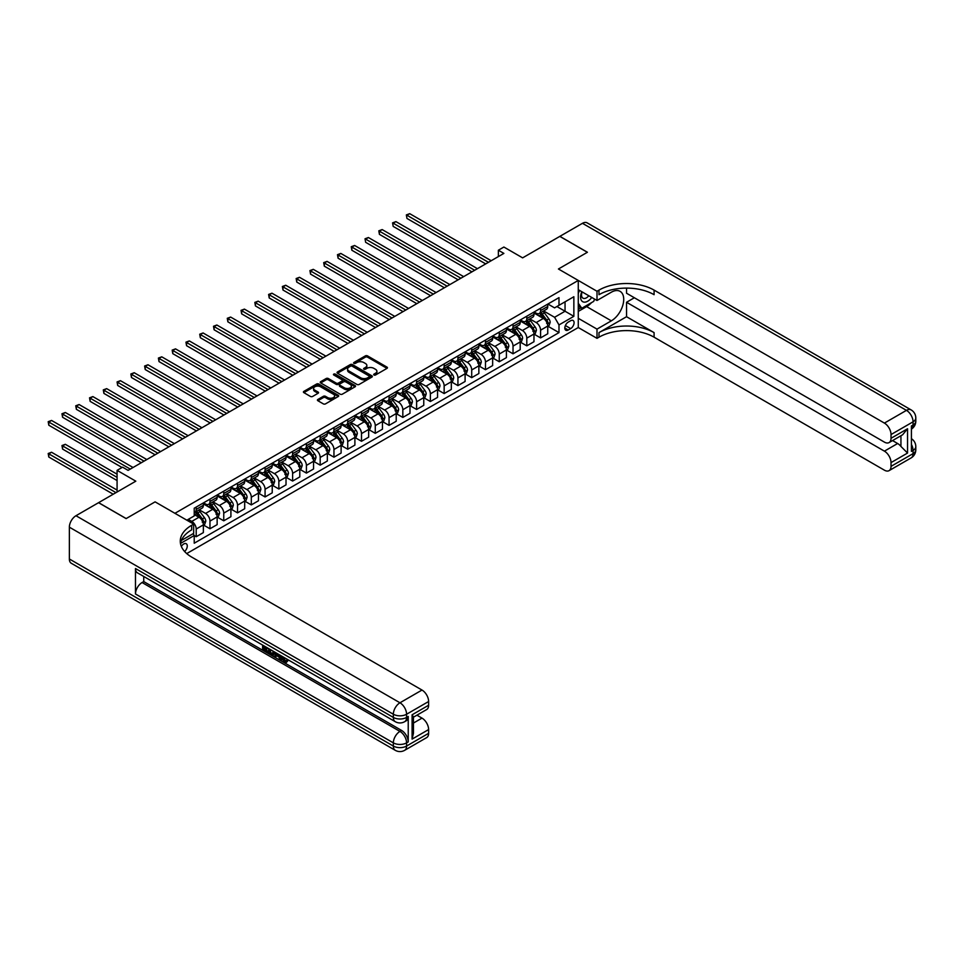 <?xml version="1.0" encoding="UTF-8"?>
<svg xmlns="http://www.w3.org/2000/svg" width="964" height="964" viewBox="0 0 964 964"><rect width="100%" height="100%" fill="white"/><g stroke="black" fill="none" stroke-linecap="round" stroke-linejoin="round"><path stroke-width="1.45" d="M373.984 375.008A1.072 0.615 0 0 0 375.502 375.008L386.998 368.368A1.53 0.88 0 0 0 387.444 367.754A1.53 0.88 0 0 0 386.998 367.127L367.525 355.885A1.53 0.88 0 0 0 365.356 355.885L353.872 362.524A1.072 0.615 0 0 0 355.379 363.392L356.873 362.536A4.892 2.832 0 0 1 363.789 362.536L365.416 363.476A4.892 2.832 0 0 1 366.85 365.464A4.892 2.832 0 0 1 365.416 367.465L363.922 368.332A1.072 0.615 0 0 0 365.44 369.2L366.923 368.344A4.892 2.832 0 0 1 373.851 368.344L375.478 369.284A4.892 2.832 0 0 1 376.912 371.273A4.892 2.832 0 0 1 375.478 373.273L373.984 374.14A1.072 0.615 0 0 0 373.984 375.008L373.984 374.14M184.618 551.492A4.989 2.88 120 0 0 187.149 547.166A4.989 2.88 120 0 0 186.245 543.732A4.989 2.88 120 0 0 183.75 543.973A4.989 2.88 120 0 0 181.353 546.443M317.879 399.47A1.53 0.88 0 0 0 317.421 400.096A1.53 0.88 0 0 0 317.879 400.723L323.338 403.88A1.53 0.88 0 0 0 325.495 403.88L338.268 396.505A1.53 0.88 0 0 0 338.713 395.879A1.53 0.88 0 0 0 338.268 395.264L318.795 384.021A1.53 0.88 0 0 0 316.626 384.021L303.865 391.384A1.53 0.88 0 0 0 303.419 392.011A1.53 0.88 0 0 0 303.865 392.637L310.468 396.445A1.53 0.88 0 0 0 312.625 396.445L318.084 393.288A1.53 0.88 0 0 0 318.542 392.661A1.53 0.88 0 0 0 318.084 392.047L314.818 390.155A4.097 2.362 0 0 1 313.613 388.48A4.097 2.362 0 0 1 316.144 386.299A4.097 2.362 0 0 1 320.602 386.817L333.423 394.216A4.097 2.362 0 0 1 334.616 395.879A4.097 2.362 0 0 1 332.098 398.072A4.097 2.362 0 0 1 327.639 397.554L325.495 396.325A1.53 0.88 0 0 0 323.338 396.325L317.879 399.47L317.879 400.723L323.338 397.59L323.338 396.325M626.54 288.103L626.54 293.237L884.41 442.115A9.351 5.398 -120 0 0 889.085 442.572L902.605 434.776L907.546 428.751L907.546 453.056L891.025 462.599L891.025 466.359L913.065 453.634L913.065 450.453L911.414 451.405L911.414 425.955L913.065 425.004L913.065 421.822L891.025 434.547A9.351 5.398 -120 0 0 884.41 423.088L906.449 410.363L582.461 223.311L559.867 236.349L587.413 252.255L558.433 268.992L587.365 252.291L559.807 236.385L522.621 257.858L503.883 247.037L498.376 250.218L503.883 253.399L128.091 470.36L122.585 467.178L117.078 470.36L117.078 492.002M69.36 558.987L393.348 746.052A9.351 5.398 120 0 0 395.288 750.329L71.3 563.277A9.351 5.398 -60 0 1 69.36 558.987L69.36 527.175A9.351 5.398 -60 0 1 75.975 515.728L98.557 502.69L126.115 518.596L155.096 501.858L126.164 518.56L98.617 502.654L135.816 481.181L117.078 470.36M181.377 540.455L193.668 533.357L193.668 524.127L155.096 501.858L174.93 513.306L578.267 280.44L578.267 327.531L597.005 338.34L598.981 337.195A38.958 22.497 180 0 1 654.086 337.195L884.41 470.179A9.351 5.398 -120 0 0 889.085 470.637A9.351 5.398 -120 0 0 891.025 466.359M598.981 290.116A38.958 22.497 180 0 1 654.086 290.116L654.086 294.695A38.958 22.497 180 0 0 598.981 294.695L598.981 290.116L597.005 291.261L558.433 268.992L578.267 280.44M356.981 384.455A1.53 0.88 0 0 0 359.138 384.455L371.899 377.081A1.53 0.88 0 0 0 372.357 376.466A1.53 0.88 0 0 0 371.899 375.839L352.438 364.597A1.53 0.88 0 0 0 350.269 364.597L337.508 371.959A1.53 0.88 0 0 0 337.063 372.586A1.53 0.88 0 0 0 337.508 373.213L356.981 384.455M334.207 375.237A1.072 0.615 0 0 1 335.291 375.394L335.291 374.116L355.089 385.552A1.53 0.88 0 0 1 355.535 386.166A1.53 0.88 0 0 1 355.089 386.793L342.316 394.168A1.53 0.88 0 0 1 340.159 394.168L320.687 382.925L326.145 379.792L326.145 378.527L320.687 381.672A1.53 0.88 0 0 0 320.241 382.298A1.53 0.88 0 0 0 320.687 382.925L320.687 381.672M326.145 379.792A1.53 0.88 0 0 1 328.314 379.792L328.314 378.527A1.53 0.88 0 0 0 326.145 378.527M328.314 378.527L336.207 383.082A1.53 0.88 0 0 0 338.376 383.082L341.991 380.985A1.53 0.88 0 0 0 342.449 380.37A1.53 0.88 0 0 0 341.991 379.744L333.773 374.996A1.072 0.615 0 0 1 335.291 374.116M570.664 320.723L568.242 322.121A4.832 2.784 120 0 0 565.085 326.374A4.832 2.784 120 0 0 565.82 330.242A4.832 2.784 120 0 0 568.242 330.013L570.664 328.603A4.832 2.784 120 0 0 573.821 324.35A4.832 2.784 120 0 0 573.086 320.482A4.832 2.784 120 0 0 570.664 320.723M186.727 553.577L578.267 327.531M547.913 304.022L554.577 307.865L558.987 305.323L558.987 297.623L194.222 508.221L194.222 515.921L186.835 520.186M558.987 305.323L573.857 296.731L573.857 316.325L558.987 324.916L554.577 317.289L543.624 310.962M547.913 326.218L558.987 332.616L558.987 324.916M558.987 332.616L194.222 543.214L194.222 535.514L180.473 543.443A38.958 22.497 0 0 1 191.679 529.851L191.679 525.272A38.958 22.497 0 0 0 180.268 541.178A38.958 22.497 0 0 0 191.679 557.084L422.003 690.055A9.351 5.398 60 0 1 428.618 701.515L406.579 714.24L406.579 717.421L408.23 716.457A9.351 5.398 60 0 1 406.29 720.747L404.639 721.699A9.351 5.398 -120 0 0 406.579 717.421A9.351 5.398 0 0 1 393.348 717.421L393.348 714.24L69.36 527.175M498.376 250.218L498.376 256.581M556.891 306.528L565.049 311.239L565.049 301.828L573.857 296.731M554.577 317.289L565.049 311.239L573.857 316.325M194.222 535.574L196.198 536.719L196.198 529.031A6.23 3.603 -120 0 0 191.788 521.391L188.269 519.355M196.198 536.719L203.368 532.586L203.368 524.886A6.23 3.603 -120 0 0 198.958 517.258L194.222 514.523M203.525 525.055L209.971 528.766L209.971 521.078A6.23 3.603 -120 0 0 205.573 513.438L199.235 509.787M209.971 528.766L217.141 524.633L217.141 516.933A6.23 3.603 -120 0 0 212.731 509.305L203.368 503.895M217.31 517.102L223.756 520.813L223.756 513.125A6.23 3.603 -120 0 0 219.346 505.485L213.008 501.834M223.756 520.813L230.914 516.68L230.914 508.98A6.23 3.603 -120 0 0 226.504 501.352L217.141 495.942M231.083 509.149L237.53 512.86L237.53 505.172A6.23 3.603 -120 0 0 233.119 497.532L226.793 493.881M237.53 512.86L244.687 508.727L244.687 501.027A6.23 3.603 -120 0 0 240.277 493.399L230.914 487.989M244.856 501.196L251.303 504.907L251.303 497.219A6.23 3.603 -120 0 0 246.892 489.579L240.566 485.928M251.303 504.907L258.46 500.774L258.46 493.074A6.23 3.603 -120 0 0 254.062 485.446L244.687 480.036M258.629 493.243L265.076 496.954L265.076 489.266A6.23 3.603 -120 0 0 260.666 481.626L254.339 477.975M265.076 496.954L272.234 492.821L272.234 485.121A6.23 3.603 -120 0 0 267.835 477.493L258.46 472.083M272.402 485.29L278.849 489.001L278.849 481.313A6.23 3.603 -120 0 0 274.439 473.673L268.113 470.022M278.849 489.001L286.019 484.868L286.019 477.168A6.23 3.603 -120 0 0 281.608 469.54L272.234 464.13M286.175 477.337L292.622 481.048L292.622 473.36A6.23 3.603 -120 0 0 288.224 465.72L281.886 462.069M292.622 481.048L299.792 476.915L299.792 469.215A6.23 3.603 -120 0 0 295.382 461.587L286.019 456.177M299.961 469.384L306.407 473.095L306.407 465.407A6.23 3.603 -120 0 0 301.997 457.767L295.671 454.116M306.407 473.095L313.565 468.962L313.565 461.262A6.23 3.603 -120 0 0 309.155 453.634L299.792 448.224M313.734 461.431L320.181 465.142L320.181 457.454A6.23 3.603 -120 0 0 315.77 449.814L309.444 446.163M320.181 465.142L327.338 461.009L327.338 453.309A6.23 3.603 -120 0 0 322.928 445.681L313.565 440.271M327.507 453.478L333.954 457.189L333.954 449.501A6.23 3.603 -120 0 0 329.543 441.861L323.217 438.21M333.954 457.189L341.111 453.056L341.111 445.356A6.23 3.603 -120 0 0 336.713 437.728L327.338 432.318M341.28 445.525L347.727 449.236L347.727 441.536A6.23 3.603 -120 0 0 343.317 433.908L336.99 430.257M347.727 449.236L354.897 445.103L354.897 437.403A6.23 3.603 -120 0 0 350.486 429.775L341.111 424.365M355.053 437.572L361.5 441.283L361.5 433.583A6.23 3.603 -120 0 0 357.09 425.955L350.763 422.304M361.5 441.283L368.67 437.15L368.67 429.45A6.23 3.603 -120 0 0 364.259 421.822L354.897 416.412M368.826 429.619L375.273 433.33L375.273 425.63A6.23 3.603 -120 0 0 370.875 418.002L364.537 414.351M375.273 433.33L382.443 429.197L382.443 421.497A6.23 3.603 -120 0 0 378.033 413.869L368.67 408.459M382.612 421.654L389.058 425.377L389.058 417.677A6.23 3.603 -120 0 0 384.648 410.049L378.322 406.398M389.058 425.377L396.216 421.244L396.216 413.544A6.23 3.603 -120 0 0 391.806 405.916L382.443 400.506M396.385 413.701L402.832 417.424L402.832 409.724A6.23 3.603 -120 0 0 398.421 402.096L392.095 398.445M402.832 417.424L409.989 413.291L409.989 405.591A6.23 3.603 -120 0 0 405.579 397.963L396.216 392.553M410.158 405.748L416.605 409.471L416.605 401.771A6.23 3.603 -120 0 0 412.194 394.143L405.868 390.492M416.605 409.471L423.762 405.338L423.762 397.638A6.23 3.603 -120 0 0 419.364 390.01L409.989 384.6M423.931 397.795L430.378 401.518L430.378 393.818A6.23 3.603 -120 0 0 425.968 386.19L419.641 382.539M430.378 401.518L437.548 397.385L437.548 389.685A6.23 3.603 -120 0 0 433.137 382.057L423.762 376.647M437.704 389.842L444.151 393.565L444.151 385.865A6.23 3.603 -120 0 0 439.741 378.237L433.414 374.586M444.151 393.565L451.321 389.432L451.321 381.732A6.23 3.603 -120 0 0 446.91 374.104L437.548 368.694M451.477 381.889L457.924 385.612L457.924 377.912A6.23 3.603 -120 0 0 453.526 370.284L447.188 366.633M457.924 385.612L465.094 381.479L465.094 373.779A6.23 3.603 -120 0 0 460.684 366.151L451.321 360.741M465.263 373.936L471.709 377.659L471.709 369.959A6.23 3.603 -120 0 0 467.299 362.331L460.973 358.68M471.709 377.659L478.867 373.526L478.867 365.826A6.23 3.603 -120 0 0 474.457 358.198L465.094 352.788M479.036 365.983L485.482 369.706L485.482 362.006A6.23 3.603 -120 0 0 481.072 354.378L474.746 350.727M485.482 369.706L492.64 365.573L492.64 357.873A6.23 3.603 -120 0 0 488.23 350.245L478.867 344.835M492.809 358.03L499.256 361.753L499.256 354.053A6.23 3.603 -120 0 0 494.845 346.425L488.519 342.774M499.256 361.753L506.413 357.62L506.413 349.92A6.23 3.603 -120 0 0 502.015 342.292L492.64 336.882M506.582 350.077L513.029 353.8L513.029 346.1A6.23 3.603 -120 0 0 508.618 338.472L502.292 334.821M513.029 353.8L520.198 349.667L520.198 341.967A6.23 3.603 -120 0 0 515.788 334.339L506.413 328.929M520.355 342.124L526.802 345.847L526.802 338.147A6.23 3.603 -120 0 0 522.392 330.519L516.065 326.868M526.802 345.847L533.972 341.714L533.972 334.014A6.23 3.603 -120 0 0 529.561 326.386L520.198 320.976M534.128 334.171L540.575 337.894L540.575 330.194A6.23 3.603 -120 0 0 536.177 322.566L529.839 318.915M540.575 337.894L547.745 333.761L547.745 326.061A6.23 3.603 -120 0 0 543.335 318.433L533.972 313.023M534.128 311.974L536.177 313.143A6.23 3.603 -120 0 0 539.286 313.457A6.23 3.603 -120 0 0 540.575 310.601L540.575 308.251M520.355 319.928L522.392 321.096A6.23 3.603 -120 0 0 525.513 321.41A6.23 3.603 -120 0 0 526.802 318.554L526.802 316.204M506.582 327.881L508.618 329.049A6.23 3.603 -120 0 0 511.739 329.363A6.23 3.603 -120 0 0 513.029 326.507L513.029 324.157M492.809 335.834L494.845 337.002A6.23 3.603 -120 0 0 497.966 337.316A6.23 3.603 -120 0 0 499.256 334.46L499.256 332.11M479.036 343.787L481.072 344.955A6.23 3.603 -120 0 0 484.193 345.269A6.23 3.603 -120 0 0 485.482 342.413L485.482 340.063M465.263 351.74L467.299 352.908A6.23 3.603 -120 0 0 470.408 353.222A6.23 3.603 -120 0 0 471.709 350.366L471.709 348.016M451.477 359.692L453.526 360.861A6.23 3.603 -120 0 0 456.635 361.175A6.23 3.603 -120 0 0 457.924 358.319L457.924 355.969M437.704 367.646L439.741 368.814A6.23 3.603 -120 0 0 442.862 369.128A6.23 3.603 -120 0 0 444.151 366.272L444.151 363.922M423.931 375.599L425.968 376.767A6.23 3.603 -120 0 0 429.088 377.081A6.23 3.603 -120 0 0 430.378 374.225L430.378 371.875M410.158 383.552L412.194 384.72A6.23 3.603 -120 0 0 415.315 385.034A6.23 3.603 -120 0 0 416.605 382.178L416.605 379.828M396.385 391.505L398.421 392.673A6.23 3.603 -120 0 0 401.542 392.987A6.23 3.603 -120 0 0 402.832 390.131L402.832 387.781M382.612 399.458L384.648 400.626A6.23 3.603 -120 0 0 387.757 400.94A6.23 3.603 -120 0 0 389.058 398.084L389.058 395.734M368.826 407.411L370.875 408.579A6.23 3.603 -120 0 0 373.984 408.893A6.23 3.603 -120 0 0 375.273 406.037L375.273 403.687M355.053 415.363L357.09 416.532A6.23 3.603 -120 0 0 360.211 416.846A6.23 3.603 -120 0 0 361.5 413.99L361.5 411.64M341.28 423.317L343.317 424.485A6.23 3.603 -120 0 0 346.438 424.799A6.23 3.603 -120 0 0 347.727 421.943L347.727 419.593M327.507 431.269L329.543 432.438A6.23 3.603 -120 0 0 332.664 432.752A6.23 3.603 -120 0 0 333.954 429.896L333.954 427.546M313.734 439.223L315.77 440.391A6.23 3.603 -120 0 0 318.891 440.705A6.23 3.603 -120 0 0 320.181 437.849L320.181 435.499M299.961 447.176L301.997 448.344A6.23 3.603 -120 0 0 305.106 448.658A6.23 3.603 -120 0 0 306.407 445.802L306.407 443.452M286.175 455.129L288.224 456.297A6.23 3.603 -120 0 0 291.333 456.611A6.23 3.603 -120 0 0 292.622 453.755L292.622 451.405M272.402 463.082L274.439 464.25A6.23 3.603 -120 0 0 277.56 464.564A6.23 3.603 -120 0 0 278.849 461.708L278.849 459.358M258.629 471.034L260.666 472.203A6.23 3.603 -120 0 0 263.787 472.517A6.23 3.603 -120 0 0 265.076 469.661L265.076 467.311M244.856 478.988L246.892 480.156A6.23 3.603 -120 0 0 250.013 480.47A6.23 3.603 -120 0 0 251.303 477.614L251.303 475.264M231.083 486.941L233.119 488.109A6.23 3.603 -120 0 0 236.24 488.423A6.23 3.603 -120 0 0 237.53 485.567L237.53 483.217M217.31 494.894L219.346 496.062A6.23 3.603 -120 0 0 222.455 496.376A6.23 3.603 -120 0 0 223.756 493.52L223.756 491.17M203.525 502.847L205.573 504.015A6.23 3.603 -120 0 0 208.682 504.329A6.23 3.603 -120 0 0 209.971 501.473L209.971 499.123M539.286 313.457L546.455 309.324A6.23 3.603 -120 0 0 547.745 306.468L547.745 304.118M525.513 321.41L532.682 317.277A6.23 3.603 -120 0 0 533.972 314.421L533.972 312.071M511.739 329.363L518.897 325.229A6.23 3.603 -120 0 0 520.198 322.374L520.198 320.024M497.966 337.316L505.124 333.183A6.23 3.603 -120 0 0 506.413 330.327L506.413 327.977M484.193 345.269L491.351 341.136A6.23 3.603 -120 0 0 492.64 338.28L492.64 335.93M470.408 353.222L477.578 349.089A6.23 3.603 -120 0 0 478.867 346.233L478.867 343.883M456.635 361.175L463.805 357.042A6.23 3.603 -120 0 0 465.094 354.186L465.094 351.836M442.862 369.128L450.031 364.995A6.23 3.603 -120 0 0 451.321 362.139L451.321 359.789M429.088 377.081L436.246 372.948A6.23 3.603 -120 0 0 437.548 370.092L437.548 367.742M415.315 385.034L422.473 380.901A6.23 3.603 -120 0 0 423.762 378.045L423.762 375.695M401.542 392.987L408.7 388.853A6.23 3.603 -120 0 0 409.989 385.998L409.989 383.648M387.757 400.94L394.927 396.807A6.23 3.603 -120 0 0 396.216 393.951L396.216 391.601M373.984 408.893L381.154 404.76A6.23 3.603 -120 0 0 382.443 401.904L382.443 399.554M360.211 416.846L367.38 412.713A6.23 3.603 -120 0 0 368.67 409.857L368.67 407.507M346.438 424.799L353.595 420.666A6.23 3.603 -120 0 0 354.897 417.81L354.897 415.46M332.664 432.752L339.822 428.618A6.23 3.603 -120 0 0 341.111 425.763L341.111 423.413M318.891 440.705L326.049 436.572A6.23 3.603 -120 0 0 327.338 433.716L327.338 431.366M305.106 448.658L312.276 444.524A6.23 3.603 -120 0 0 313.565 441.669L313.565 439.319M291.333 456.611L298.503 452.478A6.23 3.603 -120 0 0 299.792 449.622L299.792 447.272M277.56 464.564L284.729 460.431A6.23 3.603 -120 0 0 286.019 457.575L286.019 455.225M263.787 472.517L270.944 468.384A6.23 3.603 -120 0 0 272.234 465.528L272.234 463.178M250.013 480.47L257.171 476.337A6.23 3.603 -120 0 0 258.46 473.481L258.46 471.131M236.24 488.423L243.398 484.289A6.23 3.603 -120 0 0 244.687 481.434L244.687 479.084M222.455 496.376L229.625 492.243A6.23 3.603 -120 0 0 230.914 489.387L230.914 487.037M208.682 504.329L215.852 500.196A6.23 3.603 -120 0 0 217.141 497.34L217.141 494.99M194.222 512.535A6.23 3.603 -120 0 0 194.909 512.282L202.078 508.149A6.23 3.603 -120 0 0 203.368 505.293L203.368 502.943M194.909 512.282A6.23 3.603 -120 0 0 196.198 509.426L196.198 507.076M193.137 533.658L194.222 535.514M374.418 375.165L375.478 374.55A4.892 2.832 0 0 0 376.912 372.55L376.912 371.273M366.85 365.464L366.85 366.742A4.892 2.832 0 0 1 365.416 368.742L364.356 369.357M386.998 367.127L386.998 368.368L367.525 357.15A1.53 0.88 0 0 0 365.356 357.15L354.294 363.548M371.887 377.093L352.438 365.862A1.53 0.88 0 0 0 350.269 365.862L337.521 373.225M369.2 376.9A1.072 0.615 0 0 0 369.2 376.02L352.113 366.151A1.072 0.615 0 0 0 350.595 366.151L349.028 367.067A4.892 2.832 0 0 0 347.594 369.055A4.892 2.832 0 0 0 349.028 371.056L360.705 377.804A4.892 2.832 0 0 0 367.633 377.804L369.2 376.9L369.2 378.165A1.072 0.615 0 0 0 369.513 377.731L369.513 376.466M347.594 369.055L347.594 370.333A4.892 2.832 0 0 0 349.028 372.333L349.028 371.056M369.2 378.165L367.633 379.081A4.892 2.832 0 0 1 360.705 379.081L349.028 372.333M328.314 379.792L336.207 384.359A1.53 0.88 0 0 0 338.376 384.359L341.991 382.262A1.53 0.88 0 0 0 342.449 381.636L342.449 380.37M335.291 375.394L355.065 386.805M344.401 387.817A4.097 2.362 0 0 0 348.86 388.323A4.097 2.362 0 0 0 351.39 386.142A4.097 2.362 0 0 0 350.185 384.467L345.678 381.865A1.53 0.88 0 0 0 343.509 381.865L339.882 383.961A1.53 0.88 0 0 0 339.436 384.576A1.53 0.88 0 0 0 339.882 385.202L344.401 387.817L344.401 389.082A4.097 2.362 0 0 0 348.86 389.601A4.097 2.362 0 0 0 351.39 387.42L351.39 386.142M339.436 384.576L339.436 385.853A1.53 0.88 0 0 0 339.882 386.48L339.882 385.202M344.401 389.082L339.882 386.48M334.616 395.879L334.616 397.156A4.097 2.362 0 0 1 332.098 399.337A4.097 2.362 0 0 1 327.639 398.831L325.495 397.59A1.53 0.88 0 0 0 323.338 397.59M313.613 388.48L313.613 389.757A4.097 2.362 0 0 0 314.818 391.42L314.818 390.155M318.084 392.047L318.084 393.288L314.818 391.42M338.268 395.264L338.268 396.505L318.795 385.287A1.53 0.88 0 0 0 316.626 385.287L303.889 392.649M547.745 326.314L549.07 325.555L550.167 322.374A4.133 2.386 -120 0 0 548.853 318.855L544.347 312.842A11.917 6.881 -120 0 0 543.045 311.288M538.563 315.674A11.917 6.881 -120 0 0 536.129 313.119M546.612 323.314L547.938 322.554A4.133 2.386 -120 0 0 546.757 320.06L542.25 314.059A11.917 6.881 -120 0 0 540.949 312.493M539.84 313.143A9.893 5.712 60 0 1 541.467 314.987L545.275 320.072M406.965 250.254L458.153 279.813L379.406 234.348L379.406 231.167L382.166 229.577L463.66 276.632M539.635 313.264A11.917 6.881 60 0 1 540.924 314.818L543.925 318.819M488.459 262.316L406.965 215.261L409.712 213.671L491.206 260.726M485.699 263.907L406.965 218.442L406.35 214.912L409.712 213.671M406.965 218.442L406.35 214.912M533.972 334.267L535.285 333.508L536.394 330.327A4.133 2.386 -120 0 0 535.068 326.808L530.574 320.795A11.917 6.881 -120 0 0 529.272 319.241M524.79 323.627A11.917 6.881 -120 0 0 522.355 321.072M532.839 331.267L534.164 330.507A4.133 2.386 -120 0 0 532.984 328.013L528.477 322.012A11.917 6.881 -120 0 0 527.175 320.446M526.067 321.096A9.893 5.712 60 0 1 527.694 322.94L531.501 328.025M393.192 258.207L444.368 287.766M525.85 321.217A11.917 6.881 60 0 1 527.151 322.771L530.152 326.772M520.198 342.22L521.512 341.461L522.621 338.28A4.133 2.386 -120 0 0 521.295 334.761L516.8 328.748A11.917 6.881 -120 0 0 515.499 327.194M511.016 331.58A11.917 6.881 -120 0 0 508.57 329.025M519.066 339.22L520.391 338.46A4.133 2.386 -120 0 0 519.21 335.966L514.704 329.965A11.917 6.881 -120 0 0 513.402 328.399M512.294 329.049A9.893 5.712 60 0 1 513.92 330.893L517.728 335.978M379.406 266.16L430.595 295.719L351.86 250.254L351.86 247.073L354.619 245.483L436.114 292.538M512.077 329.17A11.917 6.881 60 0 1 513.378 330.724L516.379 334.725M506.413 350.173L507.739 349.414L508.847 346.233A4.133 2.386 -120 0 0 507.522 342.714L503.015 336.701A11.917 6.881 -120 0 0 501.726 335.147M497.243 339.533A11.917 6.881 -120 0 0 494.797 336.978M505.293 347.173L506.606 346.413A4.133 2.386 -120 0 0 505.425 343.919L500.931 337.918A11.917 6.881 -120 0 0 499.629 336.352M498.521 337.002A9.893 5.712 60 0 1 500.147 338.846L503.955 343.931M365.633 274.113L416.822 303.672L338.087 258.207L338.087 255.026L340.834 253.436L422.328 300.491M498.304 337.123A11.917 6.881 60 0 1 499.605 338.677L502.593 342.678M474.686 270.269L393.192 223.214L395.939 221.624L477.433 268.679M471.926 271.86L393.192 226.395L392.577 222.865L395.939 221.624M393.192 226.395L392.577 222.865M460.9 278.222L378.804 230.818L382.166 229.577M379.406 234.348L378.804 230.818M447.127 286.175L365.633 239.12L368.393 237.53L449.887 284.585M444.38 287.766L365.633 242.301L365.031 238.771L368.393 237.53M365.633 242.301L365.031 238.771M492.64 358.126L493.966 357.367L495.062 354.186A4.133 2.386 -120 0 0 493.749 350.667L489.242 344.654A11.917 6.881 -120 0 0 487.941 343.1M483.47 347.486A11.917 6.881 -120 0 0 481.024 344.931M491.519 355.126L492.833 354.366A4.133 2.386 -120 0 0 491.652 351.872L487.157 345.871A11.917 6.881 -120 0 0 485.856 344.305M484.747 344.955A9.893 5.712 60 0 1 486.362 346.799L490.182 351.884M351.86 282.066L403.048 311.625L324.314 266.16L324.314 262.979L327.061 261.389L408.555 308.444M484.531 345.076A11.917 6.881 60 0 1 485.832 346.63L488.82 350.631M433.354 294.128L351.257 246.724L354.619 245.483M351.86 250.254L351.257 246.724M581.81 291.718A10.134 5.844 120 0 0 582.509 301.575A10.134 5.844 120 0 0 591.33 298.009A10.134 5.844 120 0 0 591.751 297.454M578.267 293.55L579.497 290.381M594.583 299.093L593.691 301.383L581.798 308.251L578.267 303.226M578.267 306.215L581.798 308.251M582.148 291.911A6.941 4.001 120 0 0 582.979 298.165A6.941 4.001 120 0 0 588.811 295.755M578.267 318.301L597.005 329.122L611.333 320.843A17.533 10.122 120 0 0 622.78 305.395A17.533 10.122 120 0 0 620.093 291.345A17.533 10.122 120 0 0 611.333 292.213L597.005 300.491L597.005 291.261M597.005 329.122L597.005 338.34M626.54 316.71L598.981 332.616A38.958 22.497 180 0 1 654.086 332.616L626.54 316.71L626.54 302.274L634.36 297.755M891.025 462.599A9.351 5.398 -120 0 0 884.41 451.152L897.629 443.512A9.351 5.398 60 0 1 900.942 446.44L900.942 435.728M626.54 302.274L884.41 451.152M582.461 223.311A9.351 5.398 -60 0 1 587.136 222.853L911.125 409.905A9.351 5.398 120 0 0 906.449 410.363A9.351 5.398 60 0 1 913.065 421.822A9.351 5.398 180 0 0 915.8 418.002A9.351 9.351 0 0 0 911.125 409.905M578.267 289.67L597.005 300.491M889.085 442.572A9.351 5.398 -120 0 0 891.025 438.295L907.546 428.751M891.025 434.547L891.025 438.295M654.086 290.116L884.41 423.088M892.544 440.584L897.629 443.512M907.546 453.056L900.942 446.44M591.498 302.648A17.533 10.122 -60 0 1 586.642 306.6L578.267 311.432M578.267 309.396L581.027 307.805M282.103 656.351L282.018 657.279L282.862 656.785L285.706 661.316M282.018 657.279L284.055 661.545L286.79 660.195L287.73 660.991L286.067 662.738L284.151 662.485L281.151 655.809M276.704 655.737L275.403 657.34L274.415 656.761L276.078 652.869M280.271 655.291L281.596 659.894L280.717 660.4L279.729 659.834L278.97 657.05L276.15 655.424L275.403 657.34M264.413 647.471L264.413 649.097L268.317 651.351L268.317 652.23L267.438 652.736L262.606 649.941L262.606 645.097M267.896 648.145L267.004 648.965L263.534 646.965L263.534 649.603L264.413 649.097M135.478 568.531L393.348 717.421A9.351 5.398 120 0 0 395.288 721.699L137.418 572.821A9.351 5.398 -60 0 1 135.478 568.531L135.478 593.981A9.351 5.398 -60 0 1 142.094 582.533L143.744 581.581L401.614 730.459A9.351 5.398 60 0 1 408.23 741.906L408.23 716.457M143.744 581.581L143.744 576.472M275.017 652.254L273.222 655.267L268.703 653.471L268.703 648.615M193.668 524.127L191.679 525.272M412.086 714.806L413.46 716.879L413.46 733.23L412.086 739.111L412.086 714.806L428.618 705.262L428.618 701.515M428.618 705.262A9.351 5.398 60 0 1 426.678 709.54L413.46 717.18M416.918 715.18L422.003 718.12A9.351 5.398 60 0 1 428.618 729.567L412.086 739.111M408.23 741.906L406.579 742.87L406.579 746.052L428.618 733.327L428.618 729.567M428.618 733.327A9.351 5.398 60 0 1 426.678 737.605L404.639 750.329A9.351 5.398 -120 0 0 406.579 746.052A9.351 5.398 0 0 1 393.348 746.052L393.348 742.87L135.478 593.981M263.534 649.603L267.438 651.857L268.317 651.351M267.438 651.857L267.438 652.736M263.534 645.627L267.402 647.856M267.004 648.085L267.004 648.965M274.065 651.712L273.222 655.267M269.643 649.158L269.643 653.122L271.005 653.917L272.559 654.279L273.125 651.17M274.125 652.749L274.993 652.242M270.523 649.664L270.523 652.616L273.439 653.761M269.643 653.122L270.523 652.616M271.005 653.917L271.884 653.399M279.042 654.58L280.717 660.4M276.957 653.375L276.439 654.701L278.692 656.002L278.174 654.086M277.512 653.7L278.367 654.797M276.439 654.701L277.319 654.195M284.055 661.545L284.934 661.039M285.344 661.714L285.91 660.714L286.85 661.497L287.73 660.991M286.85 661.497L286.067 662.738M478.867 366.079L480.193 365.32L481.289 362.139A4.133 2.386 -120 0 0 479.976 358.62L475.469 352.607A11.917 6.881 -120 0 0 474.168 351.053M469.697 355.439A11.917 6.881 -120 0 0 467.251 352.884M477.734 363.079L479.06 362.319A4.133 2.386 -120 0 0 477.879 359.825L473.372 353.824A11.917 6.881 -120 0 0 472.071 352.258M470.962 352.908A9.893 5.712 60 0 1 472.589 354.752L476.397 359.837M338.087 290.019L389.275 319.578L310.541 274.113L310.541 270.932L313.288 269.342L394.782 316.397M470.757 353.029A11.917 6.881 60 0 1 472.059 354.583L475.047 358.584M419.581 302.081L337.484 254.677L340.834 253.436M338.087 258.207L337.484 254.677M465.094 374.032L466.419 373.273L467.516 370.092A4.133 2.386 -120 0 0 466.202 366.573L461.696 360.56A11.917 6.881 -120 0 0 460.394 359.006M455.912 363.392A11.917 6.881 -120 0 0 453.478 360.837M463.961 371.032L465.287 370.272A4.133 2.386 -120 0 0 464.106 367.778L459.599 361.777A11.917 6.881 -120 0 0 458.298 360.211M457.189 360.861A9.893 5.712 60 0 1 458.816 362.705L462.624 367.79M324.314 297.972L375.502 327.531L296.755 282.066L296.755 278.885L299.515 277.295L381.009 324.35M456.984 360.982A11.917 6.881 60 0 1 458.274 362.536L461.274 366.537M405.808 310.034L323.699 262.63L327.061 261.389M324.314 266.16L323.699 262.63M451.321 381.985L452.634 381.226L453.743 378.045A4.133 2.386 -120 0 0 452.417 374.526L447.923 368.513A11.917 6.881 -120 0 0 446.621 366.959M442.139 371.345A11.917 6.881 -120 0 0 439.704 368.79M450.188 378.985L451.514 378.225A4.133 2.386 -120 0 0 450.333 375.731L445.826 369.73A11.917 6.881 -120 0 0 444.524 368.164M443.416 368.814A9.893 5.712 60 0 1 445.043 370.658L448.85 375.743M310.541 305.925L361.717 335.484L282.982 290.019L282.982 286.838L285.742 285.248L367.236 332.303M443.199 368.935A11.917 6.881 60 0 1 444.5 370.489L447.501 374.49M392.023 317.987L309.926 270.583L313.288 269.342M310.541 274.113L309.926 270.583M437.548 389.938L438.861 389.179L439.97 385.998A4.133 2.386 -120 0 0 438.644 382.479L434.149 376.466A11.917 6.881 -120 0 0 432.848 374.912M428.365 379.298A11.917 6.881 -120 0 0 425.919 376.743M436.415 386.938L437.74 386.178A4.133 2.386 -120 0 0 436.559 383.684L432.053 377.683A11.917 6.881 -120 0 0 430.751 376.117M429.643 376.767A9.893 5.712 60 0 1 431.269 378.611L435.077 383.696M296.755 313.878L347.944 343.437L269.209 297.972L269.209 294.791L271.969 293.201L353.463 340.256M429.426 376.888A11.917 6.881 60 0 1 430.727 378.442L433.728 382.443M378.25 325.94L296.153 278.536L299.515 277.295M296.755 282.066L296.153 278.536M423.762 397.891L425.088 397.132L426.196 393.951A4.133 2.386 -120 0 0 424.871 390.432L420.364 384.419A11.917 6.881 -120 0 0 419.075 382.865M414.592 387.251A11.917 6.881 -120 0 0 412.146 384.696M422.642 394.891L423.955 394.131A4.133 2.386 -120 0 0 422.774 391.637L418.28 385.636A11.917 6.881 -120 0 0 416.978 384.07M415.87 384.72A9.893 5.712 60 0 1 417.484 386.564L421.304 391.649M282.982 321.831L334.171 351.39L255.436 305.925L255.436 302.744L258.183 301.154L339.677 348.209M415.653 384.841A11.917 6.881 60 0 1 416.954 386.395L419.943 390.396M364.476 333.893L282.38 286.489L285.742 285.248M282.982 290.019L282.38 286.489M409.989 405.844L411.315 405.085L412.411 401.904A4.133 2.386 -120 0 0 411.098 398.385L406.591 392.372A11.917 6.881 -120 0 0 405.29 390.818M400.819 395.204A11.917 6.881 -120 0 0 398.373 392.649M408.869 402.844L410.182 402.084A4.133 2.386 -120 0 0 409.001 399.59L404.506 393.589A11.917 6.881 -120 0 0 403.205 392.023M402.096 392.673A9.893 5.712 60 0 1 403.711 394.517L407.531 399.602M269.209 329.784L320.397 359.343L241.663 313.878L241.663 310.697L244.41 309.107L325.904 356.162M401.88 392.794A11.917 6.881 60 0 1 403.181 394.348L406.169 398.349M350.703 341.846L268.607 294.442L271.969 293.201M269.209 297.972L268.607 294.442M396.216 413.797L397.542 413.038L398.638 409.857A4.133 2.386 -120 0 0 397.325 406.338L392.818 400.325A11.917 6.881 -120 0 0 391.517 398.771M387.046 403.157A11.917 6.881 -120 0 0 384.6 400.602M395.083 410.797L396.409 410.037A4.133 2.386 -120 0 0 395.228 407.543L390.721 401.542A11.917 6.881 -120 0 0 389.42 399.976M388.311 400.626A9.893 5.712 60 0 1 389.938 402.47L393.746 407.555M255.436 337.737L306.624 367.296L227.878 321.831L227.878 318.65L230.637 317.06L312.131 364.115M388.106 400.747A11.917 6.881 60 0 1 389.408 402.301L392.396 406.302M336.93 349.799L254.833 302.395L258.183 301.154M255.436 305.925L254.833 302.395M382.443 421.75L383.768 420.991L384.865 417.81A4.133 2.386 -120 0 0 383.552 414.291L379.045 408.278A11.917 6.881 -120 0 0 377.743 406.724M373.261 411.11A11.917 6.881 -120 0 0 370.827 408.555M381.31 418.75L382.636 417.99A4.133 2.386 -120 0 0 381.455 415.508L376.948 409.495A11.917 6.881 -120 0 0 375.647 407.929M374.538 408.579A9.893 5.712 60 0 1 376.165 410.423L379.973 415.508M241.663 345.69L292.851 375.249L214.104 329.784L214.104 326.603L216.864 325.013L298.358 372.068M374.321 408.7A11.917 6.881 60 0 1 375.623 410.254L378.623 414.255M323.157 357.752L241.048 310.348L244.41 309.107M241.663 313.878L241.048 310.348M368.67 429.703L369.983 428.944L371.092 425.763A4.133 2.386 -120 0 0 369.766 422.244L365.272 416.231A11.917 6.881 -120 0 0 363.97 414.677M359.488 419.063A11.917 6.881 -120 0 0 357.054 416.508M367.537 426.703L368.863 425.943A4.133 2.386 -120 0 0 367.682 423.461L363.175 417.448A11.917 6.881 -120 0 0 361.874 415.882M360.765 416.532A9.893 5.712 60 0 1 362.392 418.376L366.2 423.461M227.878 353.643L279.066 383.202L200.331 337.737L200.331 334.556L203.091 332.966L284.585 380.021M360.548 416.653A11.917 6.881 60 0 1 361.849 418.207L364.85 422.208M309.372 365.705L227.275 318.301L230.637 317.06M227.878 321.831L227.275 318.301M354.897 437.656L356.21 436.897L357.319 433.716A4.133 2.386 -120 0 0 355.993 430.197L351.498 424.184A11.917 6.881 -120 0 0 350.197 422.63M345.714 427.016A11.917 6.881 -120 0 0 343.268 424.461M353.764 434.656L355.089 433.896A4.133 2.386 -120 0 0 353.909 431.414L349.402 425.401A11.917 6.881 -120 0 0 348.1 423.835M346.992 424.485A9.893 5.712 60 0 1 348.619 426.329L352.426 431.414M214.104 361.596L265.293 391.155L186.558 345.69L186.558 342.509L189.318 340.919L270.812 387.974M346.775 424.606A11.917 6.881 60 0 1 348.076 426.16L351.077 430.161M295.599 373.658L213.502 326.254L216.864 325.013M214.104 329.784L213.502 326.254M341.111 445.609L342.437 444.85L343.533 441.669A4.133 2.386 -120 0 0 342.22 438.15L337.713 432.137A11.917 6.881 -120 0 0 336.412 430.583M331.941 434.969A11.917 6.881 -120 0 0 329.495 432.414M339.991 442.609L341.304 441.849A4.133 2.386 -120 0 0 340.123 439.367L335.629 433.354A11.917 6.881 -120 0 0 334.327 431.788M333.219 432.438A9.893 5.712 60 0 1 334.833 434.282L338.653 439.367M200.331 369.549L251.52 399.108L172.785 353.643L172.785 350.462L175.532 348.872L257.027 395.927M333.002 432.559A11.917 6.881 60 0 1 334.303 434.113L337.292 438.114M281.825 381.611L199.729 334.207L203.091 332.966M200.331 337.737L199.729 334.207M327.338 453.562L328.664 452.803L329.76 449.622A4.133 2.386 -120 0 0 328.447 446.103L323.94 440.09A11.917 6.881 -120 0 0 322.639 438.536M318.168 442.922A11.917 6.881 -120 0 0 315.722 440.367M326.218 450.562L327.531 449.802A4.133 2.386 -120 0 0 326.35 447.32L321.856 441.307A11.917 6.881 -120 0 0 320.554 439.741M319.433 440.391A9.893 5.712 60 0 1 321.06 442.235L324.88 447.32M186.558 377.502L237.747 407.061L159.012 361.596L159.012 358.415L161.759 356.825L243.253 403.88M319.229 440.512A11.917 6.881 60 0 1 320.53 442.066L323.518 446.067M268.052 389.564L185.956 342.16L189.318 340.919M186.558 345.69L185.956 342.16M313.565 461.515L314.891 460.756L315.987 457.575A4.133 2.386 -120 0 0 314.674 454.056L310.167 448.043A11.917 6.881 -120 0 0 308.866 446.489M304.395 450.875A11.917 6.881 -120 0 0 301.949 448.32M312.432 458.515L313.758 457.755A4.133 2.386 -120 0 0 312.577 455.273L308.07 449.26A11.917 6.881 -120 0 0 306.769 447.694M305.66 448.344A9.893 5.712 60 0 1 307.287 450.188L311.095 455.273M172.785 385.455L223.973 415.014L145.227 369.549L145.227 366.368L147.986 364.778L229.48 411.833M305.455 448.465A11.917 6.881 60 0 1 306.757 450.019L309.745 454.02M254.279 397.517L172.182 350.113L175.532 348.872M172.785 353.643L172.182 350.113M299.792 469.468L301.117 468.709L302.214 465.528A4.133 2.386 -120 0 0 300.901 462.009L296.394 455.996A11.917 6.881 -120 0 0 295.092 454.442M290.61 458.828A11.917 6.881 -120 0 0 288.176 456.273M298.659 466.468L299.985 465.708A4.133 2.386 -120 0 0 298.804 463.226L294.297 457.213A11.917 6.881 -120 0 0 292.996 455.647M291.887 456.297A9.893 5.712 60 0 1 293.514 458.141L297.322 463.226M159.012 393.408L210.2 422.967L131.453 377.502L131.453 374.321L134.213 372.731L215.707 419.786M291.67 456.418A11.917 6.881 60 0 1 292.972 457.972L295.972 461.973M240.506 405.47L158.397 358.066L161.759 356.825M159.012 361.596L158.397 358.066M286.019 477.421L287.332 476.662L288.441 473.481A4.133 2.386 -120 0 0 287.115 469.962L282.621 463.949A11.917 6.881 -120 0 0 281.319 462.395M276.837 466.781A11.917 6.881 -120 0 0 274.403 464.226M284.886 474.421L286.212 473.661A4.133 2.386 -120 0 0 285.031 471.179L280.524 465.166A11.917 6.881 -120 0 0 279.223 463.6M278.114 464.25A9.893 5.712 60 0 1 279.741 466.094L283.549 471.179M145.227 401.361L196.415 430.92L117.68 385.455L117.68 382.274L120.44 380.684L201.934 427.739M277.897 464.371A11.917 6.881 60 0 1 279.199 465.925L282.199 469.926M226.721 413.423L144.624 366.019L147.986 364.778M145.227 369.549L144.624 366.019M272.234 485.374L273.559 484.615L274.668 481.434A4.133 2.386 -120 0 0 273.342 477.915L268.848 471.902A11.917 6.881 -120 0 0 267.546 470.348M263.064 474.734A11.917 6.881 -120 0 0 260.617 472.179M271.113 482.374L272.438 481.614A4.133 2.386 -120 0 0 271.258 479.132L266.751 473.119A11.917 6.881 -120 0 0 265.449 471.553M264.341 472.203A9.893 5.712 60 0 1 265.968 474.047L269.775 479.132M131.453 409.314L182.642 438.873L103.907 393.408L103.907 390.227L106.667 388.637L188.161 435.692M264.124 472.324A11.917 6.881 60 0 1 265.425 473.878L268.426 477.879M212.948 421.376L130.851 373.972L134.213 372.731M131.453 377.502L130.851 373.972M258.46 493.327L259.786 492.568L260.882 489.387A4.133 2.386 -120 0 0 259.569 485.868L255.062 479.855A11.917 6.881 -120 0 0 253.761 478.301M249.29 482.687A11.917 6.881 -120 0 0 246.844 480.132M257.34 490.327L258.653 489.567A4.133 2.386 -120 0 0 257.472 487.085L252.978 481.072A11.917 6.881 -120 0 0 251.676 479.506M250.568 480.156A9.893 5.712 60 0 1 252.182 482L256.002 487.085M117.68 417.267L168.869 446.826L90.134 401.361L90.134 398.18L92.881 396.59L174.376 443.645M250.351 480.277A11.917 6.881 60 0 1 251.652 481.831L254.641 485.832M199.174 429.329L117.078 381.925L120.44 380.684M117.68 385.455L117.078 381.925M244.687 501.28L246.013 500.521L247.109 497.34A4.133 2.386 -120 0 0 245.796 493.821L241.289 487.808A11.917 6.881 -120 0 0 239.988 486.254M235.517 490.64A11.917 6.881 -120 0 0 233.071 488.085M243.567 498.28L244.88 497.52A4.133 2.386 -120 0 0 243.699 495.038L239.205 489.025A11.917 6.881 -120 0 0 237.903 487.459M236.783 488.109A9.893 5.712 60 0 1 238.409 489.953L242.229 495.038M103.907 425.22L155.096 454.779L76.361 409.314L76.361 406.133L79.108 404.543L160.602 451.598M236.578 488.23A11.917 6.881 60 0 1 237.879 489.784L240.867 493.785M185.401 437.282L103.305 389.878L106.667 388.637M103.907 393.408L103.305 389.878M230.914 509.233L232.24 508.474L233.336 505.293A4.133 2.386 -120 0 0 232.023 501.774L227.516 495.761A11.917 6.881 -120 0 0 226.215 494.207M221.744 498.593A11.917 6.881 -120 0 0 219.298 496.038M229.781 506.233L231.107 505.473A4.133 2.386 -120 0 0 229.926 502.991L225.419 496.978A11.917 6.881 -120 0 0 224.118 495.412M223.009 496.062A9.893 5.712 60 0 1 224.636 497.906L228.444 502.991M90.134 433.173L141.322 462.732L62.576 417.267L62.576 414.086L65.335 412.496L146.829 459.551M222.805 496.183A11.917 6.881 60 0 1 224.106 497.737L227.094 501.738M171.628 445.235L89.532 397.831L92.881 396.59M90.134 401.361L89.532 397.831M217.141 517.186L218.467 516.427L219.563 513.246A4.133 2.386 -120 0 0 218.25 509.727L213.743 503.714A11.917 6.881 -120 0 0 212.442 502.16M207.959 506.546A11.917 6.881 -120 0 0 205.525 503.991M216.008 514.186L217.334 513.426A4.133 2.386 -120 0 0 216.153 510.944L211.646 504.931A11.917 6.881 -120 0 0 210.345 503.365M209.236 504.015A9.893 5.712 60 0 1 210.863 505.859L214.671 510.944M76.361 441.126L122.03 467.504L48.803 425.22L48.803 422.039L51.562 420.449L133.056 467.504M209.019 504.136A11.917 6.881 60 0 1 210.321 505.69L213.321 509.691M157.855 453.188L75.746 405.784L79.108 404.543M76.361 409.314L75.746 405.784M203.368 525.139L204.681 524.38L205.79 521.199A4.133 2.386 -120 0 0 204.464 517.68L199.97 511.667A11.917 6.881 -120 0 0 198.668 510.113M202.235 522.139L203.561 521.379A4.133 2.386 -120 0 0 202.38 518.897L197.873 512.884A11.917 6.881 -120 0 0 196.572 511.318M195.463 511.968A9.893 5.712 60 0 1 197.09 513.812L200.898 518.897M117.078 474.18L65.335 444.308L62.576 445.898L62.576 449.079L117.078 480.542M195.246 512.089A11.917 6.881 60 0 1 196.548 513.643L199.548 517.644M62.576 449.079L61.973 445.549L117.078 477.361M61.973 445.549L65.335 444.308M144.07 461.141L61.973 413.737L65.335 412.496M62.576 417.267L61.973 413.737M117.078 490.086L51.562 452.261L48.803 453.851L48.803 457.032L113.222 494.219M48.803 457.032L48.2 453.502L115.969 492.628M48.2 453.502L51.562 452.261M130.297 469.094L48.2 421.69L51.562 420.449M48.803 425.22L48.2 421.69M191.788 521.391L198.958 517.258M205.573 513.438L212.731 509.305M219.346 505.485L226.504 501.352M233.119 497.532L240.277 493.399M246.892 489.579L254.062 485.446M260.666 481.626L267.835 477.493M274.439 473.673L281.608 469.54M288.224 465.72L295.382 461.587M301.997 457.767L309.155 453.634M315.77 449.814L322.928 445.681M329.543 441.861L336.713 437.728M343.317 433.908L350.486 429.775M357.09 425.955L364.259 421.822M370.875 418.002L378.033 413.869M384.648 410.049L391.806 405.916M398.421 402.096L405.579 397.963M412.194 394.143L419.364 390.01M425.968 386.19L433.137 382.057M439.741 378.237L446.91 374.104M453.526 370.284L460.684 366.151M467.299 362.331L474.457 358.198M481.072 354.378L488.23 350.245M494.845 346.425L502.015 342.292M508.618 338.472L515.788 334.339M522.392 330.519L529.561 326.386M536.177 322.566L543.335 318.433M540.575 310.601L547.745 306.468M540.575 330.194L547.745 326.061M526.802 338.147L533.972 334.014M526.802 318.554L533.972 314.421M513.029 346.1L520.198 341.967M513.029 326.507L520.198 322.374M499.256 354.053L506.413 349.92M499.256 334.46L506.413 330.327M485.482 362.006L492.64 357.873M485.482 342.413L492.64 338.28M471.709 369.959L478.867 365.826M471.709 350.366L478.867 346.233M457.924 377.912L465.094 373.779M457.924 358.319L465.094 354.186M444.151 385.865L451.321 381.732M444.151 366.272L451.321 362.139M430.378 393.818L437.548 389.685M430.378 374.225L437.548 370.092M416.605 401.771L423.762 397.638M416.605 382.178L423.762 378.045M402.832 409.724L409.989 405.591M402.832 390.131L409.989 385.998M389.058 417.677L396.216 413.544M389.058 398.084L396.216 393.951M375.273 425.63L382.443 421.497M375.273 406.037L382.443 401.904M361.5 433.583L368.67 429.45M361.5 413.99L368.67 409.857M347.727 441.536L354.897 437.403M347.727 421.943L354.897 417.81M333.954 449.501L341.111 445.356M333.954 429.896L341.111 425.763M320.181 457.454L327.338 453.309M320.181 437.849L327.338 433.716M306.407 465.407L313.565 461.262M306.407 445.802L313.565 441.669M292.622 473.36L299.792 469.215M292.622 453.755L299.792 449.622M278.849 481.313L286.019 477.168M278.849 461.708L286.019 457.575M265.076 489.266L272.234 485.121M265.076 469.661L272.234 465.528M251.303 497.219L258.46 493.074M251.303 477.614L258.46 473.481M237.53 505.172L244.687 501.027M237.53 485.567L244.687 481.434M223.756 513.125L230.914 508.98M223.756 493.52L230.914 489.387M209.971 521.078L217.141 516.933M209.971 501.473L217.141 497.34M196.198 529.031L203.368 524.886M196.198 509.426L203.368 505.293M565.386 325.555L570.664 328.603M564.82 328.037L568.242 330.013M375.478 374.55L375.478 373.273M363.922 369.2L363.922 368.332M365.416 368.742L365.416 367.465M353.872 363.392L353.872 362.524M365.356 357.15L365.356 355.885M367.525 357.15L367.525 355.885M337.508 373.213L337.508 371.959M350.269 365.862L350.269 364.597M352.438 365.862L352.438 364.597M371.899 377.081L371.899 375.839M360.705 379.081L360.705 377.804M367.633 379.081L367.633 377.804M336.207 384.359L336.207 383.082M338.376 384.359L338.376 383.082M341.991 382.262L341.991 380.985M355.089 386.793L355.089 385.552M325.495 397.59L325.495 396.325M327.639 398.831L327.639 397.554M303.865 392.637L303.865 391.384M316.626 385.287L316.626 384.021M318.795 385.287L318.795 384.021M547.432 324.012L550.143 322.458M542.25 314.059L544.347 312.842M539.009 315.927L540.924 314.818M546.757 320.06L548.853 318.855M546.431 321.675L547.938 322.554M533.658 331.965L536.37 330.411M528.477 322.012L530.574 320.795M525.235 323.88L527.151 322.771M532.984 328.013L535.068 326.808M532.658 329.628L534.164 330.507M519.885 339.918L522.584 338.364M514.704 329.965L516.8 328.748M511.45 331.833L513.378 330.724M519.21 335.966L521.295 334.761M518.873 337.581L520.391 338.46M506.112 347.871L508.811 346.317M500.931 337.918L503.015 336.701M497.677 339.786L499.605 338.677M505.425 343.919L507.522 342.714M505.1 345.534L506.606 346.413M492.339 355.824L495.038 354.27M487.157 345.871L489.242 344.654M483.904 347.739L485.832 346.63M491.652 351.872L493.749 350.667M491.327 353.487L492.833 354.366M598.981 332.616L598.981 337.195M654.086 332.616L654.086 337.195M911.414 444.44A9.351 5.398 60 0 1 913.065 450.453A9.351 5.398 180 0 0 915.8 446.633A9.351 9.351 0 0 0 911.414 438.704M911.125 457.912A9.351 9.351 0 0 0 915.8 449.814A9.351 5.398 0 0 1 913.065 453.634A9.351 5.398 60 0 1 911.125 457.912L889.085 470.637M913.065 425.004A9.351 5.398 60 0 1 911.414 429.101A9.351 9.351 0 0 0 915.8 421.184A9.351 5.398 0 0 1 913.065 425.004M586.642 306.6L611.333 320.843M75.975 515.728L399.964 702.78L422.003 690.055M142.094 582.533L399.964 731.411L401.614 730.459M413.46 723.048L422.003 718.12M399.964 702.78A9.351 5.398 120 0 0 393.348 714.24A9.351 5.398 180 0 0 406.579 714.24A9.351 5.398 -120 0 0 399.964 702.78M399.964 731.411A9.351 5.398 120 0 0 393.348 742.87A9.351 5.398 180 0 0 406.579 742.87A9.351 5.398 -120 0 0 399.964 731.411M478.554 363.777L481.265 362.223M473.372 353.824L475.469 352.607M470.131 355.692L472.059 354.583M477.879 359.825L479.976 358.62M477.554 361.44L479.06 362.319M464.781 371.73L467.492 370.176M459.599 361.777L461.696 360.56M456.358 363.645L458.274 362.536M464.106 367.778L466.202 366.573M463.78 369.393L465.287 370.272M451.007 379.683L453.719 378.129M445.826 369.73L447.923 368.513M442.584 371.598L444.5 370.489M450.333 375.731L452.417 374.526M450.007 377.346L451.514 378.225M437.234 387.636L439.933 386.082M432.053 377.683L434.149 376.466M428.799 379.551L430.727 378.442M436.559 383.684L438.644 382.479M436.222 385.299L437.74 386.178M423.461 395.589L426.16 394.035M418.28 385.636L420.364 384.419M415.026 387.504L416.954 386.395M422.774 391.637L424.871 390.432M422.449 393.252L423.955 394.131M409.688 403.542L412.387 401.988M404.506 393.589L406.591 392.372M401.253 395.457L403.181 394.348M409.001 399.59L411.098 398.385M408.676 401.205L410.182 402.084M395.903 411.495L398.614 409.941M390.721 401.542L392.818 400.325M387.48 403.41L389.408 402.301M395.228 407.543L397.325 406.338M394.903 409.158L396.409 410.037M382.13 419.448L384.841 417.894M376.948 409.495L379.045 408.278M373.707 411.363L375.623 410.254M381.455 415.508L383.552 414.291M381.129 417.111L382.636 417.99M368.356 427.401L371.068 425.847M363.175 417.448L365.272 416.231M359.933 419.316L361.849 418.207M367.682 423.461L369.766 422.244M367.356 425.064L368.863 425.943M354.583 435.354L357.283 433.8M349.402 425.401L351.498 424.184M346.148 427.269L348.076 426.16M353.909 431.414L355.993 430.197M353.571 433.017L355.089 433.896M340.81 443.307L343.509 441.753M335.629 433.354L337.713 432.137M332.375 435.222L334.303 434.113M340.123 439.367L342.22 438.15M339.798 440.97L341.304 441.849M327.037 451.26L329.736 449.706M321.856 441.307L323.94 440.09M318.602 443.175L320.53 442.066M326.35 447.32L328.447 446.103M326.025 448.923L327.531 449.802M313.252 459.213L315.963 457.659M308.07 449.26L310.167 448.043M304.829 451.128L306.757 450.019M312.577 455.273L314.674 454.056M312.252 456.876L313.758 457.755M299.479 467.166L302.19 465.612M294.297 457.213L296.394 455.996M291.056 459.081L292.972 457.972M298.804 463.226L300.901 462.009M298.478 464.829L299.985 465.708M285.706 475.119L288.417 473.565M280.524 465.166L282.621 463.949M277.283 467.034L279.199 465.925M285.031 471.179L287.115 469.962M284.705 472.782L286.212 473.661M271.932 483.072L274.632 481.518M266.751 473.119L268.848 471.902M263.497 474.987L265.425 473.878M271.258 479.132L273.342 477.915M270.92 480.735L272.438 481.614M258.159 491.025L260.858 489.471M252.978 481.072L255.062 479.855M249.724 482.94L251.652 481.831M257.472 487.085L259.569 485.868M257.147 488.688L258.653 489.567M244.386 498.978L247.085 497.424M239.205 489.025L241.289 487.808M235.951 490.893L237.879 489.784M243.699 495.038L245.796 493.821M243.374 496.641L244.88 497.52M230.601 506.931L233.312 505.377M225.419 496.978L227.516 495.761M222.178 498.846L224.106 497.737M229.926 502.991L232.023 501.774M229.601 504.594L231.107 505.473M216.828 514.884L219.539 513.33M211.646 504.931L213.743 503.714M208.405 506.799L210.321 505.69M216.153 510.944L218.25 509.727M215.828 512.547L217.334 513.426M203.055 522.837L205.766 521.283M197.873 512.884L199.97 511.667M194.632 514.752L196.548 513.643M202.38 518.897L204.464 517.68M202.054 520.5L203.561 521.379M915.8 446.633L915.8 449.814M915.8 418.002L915.8 421.184M395.288 721.699A9.351 9.351 0 0 0 404.639 721.699M395.288 750.329A9.351 9.351 0 0 0 404.639 750.329"/></g></svg>
